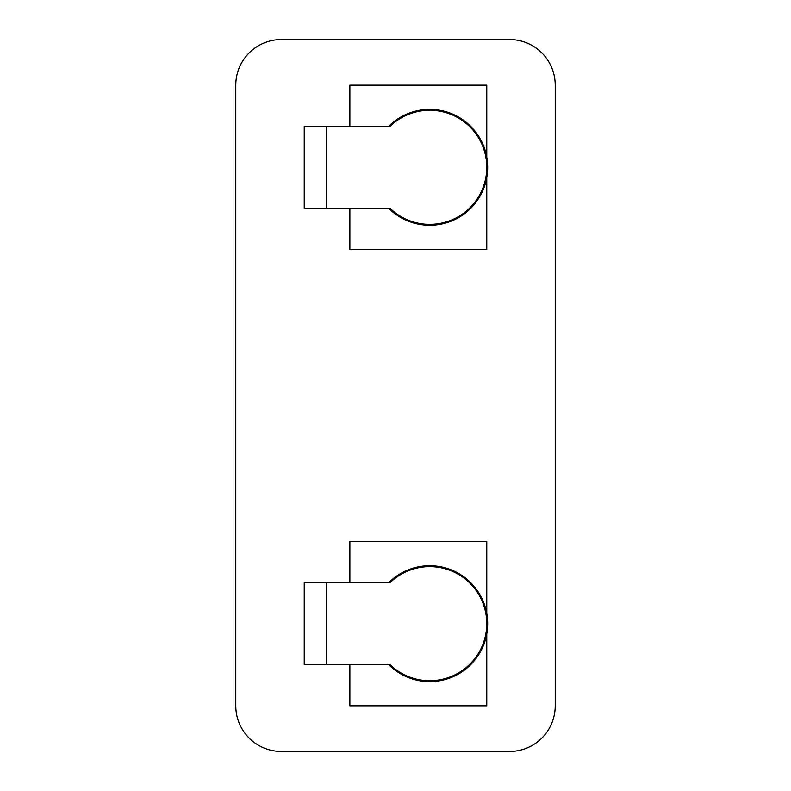 <?xml version="1.0" encoding="UTF-8"?>
<svg xmlns="http://www.w3.org/2000/svg" width="791" height="791" viewBox="0 0 791 791"><rect width="100%" height="100%" fill="white"/><g stroke="black" fill="none" stroke-linecap="round" stroke-linejoin="round"><path stroke-width="1.19" d="M509.582 39.55L281.418 39.55A45.631 45.631 0 0 0 235.777 85.181L235.777 705.819A45.631 45.631 0 0 0 281.418 751.45L509.582 751.45A45.631 45.631 0 0 0 555.223 705.819L555.223 85.181A45.631 45.631 0 0 0 509.582 39.55M486.772 249.472L486.772 177.57A57.961 57.961 0 0 1 388.836 208.399L349.869 208.399L349.869 249.472L486.772 249.472M486.772 157.083L486.772 85.181L349.869 85.181L349.869 126.253L388.836 126.253A57.961 57.961 0 0 1 486.772 177.57M349.869 126.253L304.228 126.253L304.228 208.399L349.869 208.399M486.772 633.917A57.961 57.961 0 0 0 486.772 613.43L486.772 541.528L349.869 541.528L349.869 582.601L304.228 582.601L304.228 664.747L349.869 664.747L349.869 705.819L486.772 705.819L486.772 633.917A57.961 57.961 0 0 1 388.836 664.747L349.869 664.747M486.772 613.43A57.961 57.961 0 0 0 388.836 582.601L349.869 582.601M326.456 664.747L326.456 582.601M326.456 208.399L326.456 126.253M388.836 664.747L390.141 664.747A57.041 57.041 0 0 0 470.309 663.758A57.041 57.041 0 0 0 470.309 583.59A57.041 57.041 0 0 0 390.141 582.601L388.836 582.601M388.836 208.399L390.141 208.399A57.041 57.041 0 0 0 470.309 207.41A57.041 57.041 0 0 0 470.309 127.242A57.041 57.041 0 0 0 390.141 126.253L388.836 126.253"/></g></svg>
